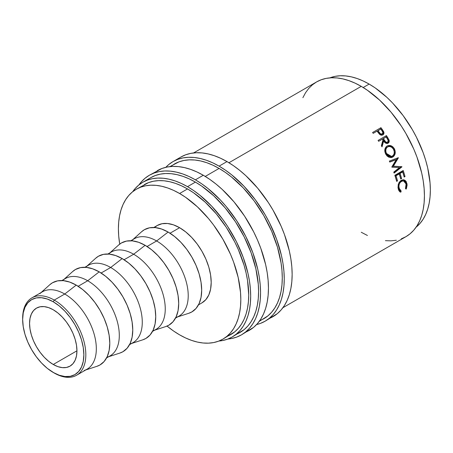 <?xml version="1.0" encoding="UTF-8"?>
<svg xmlns="http://www.w3.org/2000/svg" width="453" height="453" viewBox="0 0 453 453"><rect width="100%" height="100%" fill="white"/><g stroke="black" fill="none" stroke-linecap="round" stroke-linejoin="round"><path stroke-width="0.68" d="M22.656 318.895A44.671 25.793 60 0 1 31.903 297.87A44.671 25.793 60 0 1 54.241 300.084L53.25 301.789A43.278 24.989 60 0 1 83.856 354.795A43.278 24.989 60 0 1 53.25 372.462L54.241 373.034A44.671 25.793 -120 0 0 85.827 354.795A44.671 25.793 -120 0 0 54.241 300.084A44.671 25.793 60 0 1 83.426 339.45A44.671 25.793 60 0 1 76.574 375.248A44.671 25.793 60 0 1 54.241 373.034L47.282 368.34L41.54 363.012L36.251 356.692L31.614 349.62L27.809 342.072L24.977 334.325L23.239 326.692L22.65 319.461L23.239 312.904L24.977 307.281L27.809 302.808L31.614 299.648L36.251 297.932L41.54 297.717L47.282 299.025L53.25 301.789L59.224 305.917L64.966 311.245L70.255 317.564L74.892 324.637L78.697 332.185L81.523 339.926L83.267 347.564L83.856 354.795L83.267 361.352L81.523 366.975L78.697 371.449L74.892 374.608L70.255 376.324L64.966 376.534L59.224 375.231L53.25 372.462A43.278 24.989 60 0 1 22.65 319.461A43.278 24.989 60 0 1 53.25 301.789L54.241 300.084L64.739 294.02L54.241 300.084A44.671 25.793 -120 0 0 22.65 318.317L22.65 319.461M268.946 318.601A92.14 53.199 -120 0 0 273.063 316.613A92.14 53.199 -120 0 0 287.185 242.78A92.14 53.199 -120 0 0 226.993 161.585L219.093 166.143A92.14 53.199 60 0 1 279.291 247.344A92.14 53.199 60 0 1 265.164 321.177A92.14 53.199 60 0 1 256.585 324.552L260.43 323.397L265.169 321.177L269.461 318.182L273.267 314.45L276.557 310.016L279.291 304.92L281.443 299.212L282.995 292.949L283.935 286.188L284.252 278.997L283.935 271.438L282.995 263.595L281.443 255.537L276.557 239.088L269.461 222.729L265.169 214.779L255.294 199.722L244.031 186.268L231.806 174.932L225.481 170.198L219.093 166.143L226.993 161.585L220.605 158.261L214.28 155.696L208.08 153.907L202.061 152.916L196.279 152.74L190.798 153.369L185.662 154.801L180.923 157.021L173.029 161.585A92.14 53.199 60 0 1 219.093 166.143L212.712 162.82L206.387 160.254L200.181 158.465L194.161 157.48L188.386 157.299L182.899 157.927L177.763 159.36L173.023 161.585A92.14 53.199 60 0 0 165.809 167.321L168.731 164.575L173.023 161.585M245.254 332.281A92.14 53.199 -120 0 0 249.371 330.294A92.14 53.199 -120 0 0 263.493 256.46A92.14 53.199 -120 0 0 203.301 175.266L195.402 179.824A92.14 53.199 60 0 1 255.6 261.019A92.14 53.199 60 0 1 241.472 334.852A92.14 53.199 60 0 1 227.921 339.025L231.602 338.51L236.738 337.077L241.472 334.852L245.769 331.862L249.575 328.131L252.865 323.697L255.6 318.601L257.751 312.893L259.303 306.624L260.243 299.863L260.56 292.672L260.243 285.118L259.303 277.276L257.751 269.212L252.865 252.768L245.769 236.409L236.738 220.764L226.115 206.438L220.339 199.949L208.114 188.607L201.789 183.873L195.402 179.824L203.301 175.266L196.913 171.942L190.588 169.371L184.388 167.587L178.369 166.596L172.587 166.415L167.106 167.044L161.97 168.476L149.337 175.26A92.14 53.199 60 0 1 195.402 179.824L189.02 176.5L182.695 173.929L176.489 172.146L170.47 171.155L164.694 170.974L159.207 171.608L154.071 173.04L149.331 175.26L145.039 178.25L141.234 181.981L138.946 184.915A92.14 53.199 60 0 1 149.337 175.26M76.574 375.248L87.078 369.184A44.671 25.793 -120 0 0 93.924 333.385A44.671 25.793 -120 0 0 64.739 294.02A44.671 25.793 60 0 1 94.603 335.86A44.671 25.793 60 0 1 84.196 370.463M85.713 369.971L96.897 366.33A47.469 27.407 -120 0 0 107.961 329.563A47.469 27.407 -120 0 0 76.229 285.107L64.739 294.02L76.229 285.107L69.677 282.072L63.38 280.645L57.582 280.871L52.491 282.757L49.694 284.807M106.585 357.921L110.051 355.922A44.671 25.793 -120 0 0 116.897 320.124A44.671 25.793 -120 0 0 87.712 280.758L78.148 286.279L87.712 280.758A44.671 25.793 60 0 1 117.582 322.593A44.671 25.793 60 0 1 107.168 357.202M108.686 356.709L119.875 353.068A47.469 27.407 -120 0 0 130.934 316.296A47.469 27.407 -120 0 0 99.201 271.845L87.712 280.758L99.201 271.845L92.65 268.81L86.359 267.378L80.555 267.61L75.47 269.495L72.667 271.545M129.558 344.659L133.023 342.655A44.671 25.793 -120 0 0 139.869 306.857A44.671 25.793 -120 0 0 110.685 267.491L101.121 273.017L110.685 267.491A44.671 25.793 60 0 1 140.555 309.331A44.671 25.793 60 0 1 130.141 343.935M131.664 343.442L142.848 339.801A47.469 27.407 -120 0 0 153.907 303.034A47.469 27.407 -120 0 0 122.174 258.578L110.685 267.491L122.174 258.578L115.628 255.543L109.332 254.116L103.527 254.348L98.443 256.228L95.64 258.284M152.531 331.392L155.996 329.393A44.671 25.793 -120 0 0 162.848 293.595A44.671 25.793 -120 0 0 133.663 254.229L124.094 259.75L133.663 254.229A44.671 25.793 60 0 1 163.527 296.064A44.671 25.793 60 0 1 153.12 330.673M154.637 330.18L165.821 326.539A47.469 27.407 -120 0 0 176.88 289.767A47.469 27.407 -120 0 0 145.147 245.316L133.663 254.229L145.147 245.316L138.601 242.281L132.304 240.849L126.5 241.081L121.415 242.967L118.618 245.016M175.504 318.131L178.975 316.132A44.671 25.793 -120 0 0 185.821 280.333A44.671 25.793 -120 0 0 156.636 240.962L147.066 246.489L156.636 240.962A44.671 25.793 60 0 1 186.5 282.802A44.671 25.793 60 0 1 176.092 317.411M177.61 316.913L188.793 313.278A47.469 27.407 -120 0 0 199.858 276.506A47.469 27.407 -120 0 0 168.125 232.049L156.636 240.962L168.125 232.049L161.574 229.014L155.277 227.587L149.473 227.819L144.388 229.699L141.591 231.755M153.805 227.491L157.27 225.486A44.671 25.793 -120 0 1 179.609 227.7L185.77 231.959L191.698 237.457L197.157 243.98L201.947 251.279L205.877 259.076L208.793 267.066L210.594 274.948L211.2 282.412L210.594 289.178L208.793 294.982L205.877 299.603L201.947 302.864A44.671 25.793 -120 0 0 208.793 267.066A44.671 25.793 -120 0 0 179.609 227.7L170.045 233.221L179.609 227.7L173.448 224.841L167.519 223.499L162.061 223.714L157.27 225.486L154.524 227.525M226.653 336.545A86.557 49.972 -120 0 0 230.787 334.574A86.557 49.972 -120 0 0 244.054 265.22A86.557 49.972 -120 0 0 187.508 188.941L179.609 193.505A86.557 49.972 60 0 1 236.155 269.778A86.557 49.972 60 0 1 222.887 339.138A86.557 49.972 60 0 1 179.609 334.846A86.557 49.972 60 0 1 167.044 326.086L173.612 331.047L179.609 334.846L185.611 337.972L191.551 340.384L197.378 342.066L203.029 342.995L208.459 343.159L213.612 342.57L218.437 341.222L222.887 339.138L226.919 336.324L230.498 332.819L233.589 328.657L236.155 323.867L238.176 318.504L239.637 312.621L240.52 306.268L240.815 299.512L240.52 292.417L238.176 277.474L233.589 262.027L230.498 254.292L222.887 239.19L213.612 225.045L208.459 218.505L197.378 206.806L185.611 197.304L179.609 193.505L187.508 188.941L181.506 185.821L175.566 183.408L169.739 181.727L164.082 180.798L158.658 180.634L153.505 181.223L148.68 182.57L136.33 189.218A86.557 49.972 60 0 1 179.609 193.505L173.612 190.379L167.667 187.967L161.846 186.291L156.189 185.362L150.758 185.192L145.606 185.781L140.781 187.129L136.33 189.218A86.557 49.972 60 0 0 119.711 244.105L118.697 235.939L118.403 228.839L118.697 222.083L119.581 215.73L121.042 209.847L123.063 204.484L125.634 199.699L128.72 195.532L132.299 192.027L136.33 189.218M369.144 84.077L363.193 87.514L369.144 84.077L363.147 80.951L357.207 78.539L351.381 76.863L345.724 75.934L340.294 75.764L335.141 76.353L329.863 77.871A86.557 49.972 -120 0 1 369.144 84.077A86.557 49.972 -120 0 1 424.597 156.857A86.557 49.972 -120 0 1 416.08 227.208L420.033 223.391L423.125 219.229L425.69 214.439L427.717 209.076L429.172 203.193L430.056 196.84L430.35 190.084L430.056 182.989L427.717 168.046L425.69 160.351L423.125 152.599L416.46 137.231L412.423 129.762L403.147 115.617L392.57 102.978L386.913 97.378L375.146 87.876L369.144 84.077M53.25 364.484A33.505 19.343 60 0 1 31.365 334.96A33.505 19.343 60 0 1 36.5 308.114A33.505 19.343 60 0 1 53.25 309.773A33.505 19.343 60 0 1 75.141 339.297A33.505 19.343 60 0 1 70.005 366.143A33.505 19.343 60 0 1 53.25 364.484L76.942 350.809L53.25 364.484L57.876 366.63L62.321 367.638L66.415 367.474L70.005 366.143L72.95 363.702L75.141 360.237L76.489 355.882L76.942 350.809L76.489 345.209L75.141 339.297L72.95 333.3L70.005 327.457L66.415 321.981L62.321 317.089L57.876 312.966L53.25 309.773L48.63 307.627L44.184 306.619L40.09 306.783L36.5 308.114L33.55 310.554L31.365 314.02L30.017 318.374L29.558 323.448L30.017 329.048L31.365 334.96L33.55 340.956L36.5 346.8L40.09 352.275L44.184 357.168L48.63 361.29L53.25 364.484M235.956 334.41A89.349 51.585 -120 0 0 240.079 332.434A89.349 51.585 -120 0 0 253.776 260.837A89.349 51.585 -120 0 0 195.402 182.106L187.508 186.664A89.349 51.585 60 0 1 245.877 265.396A89.349 51.585 60 0 1 232.179 336.992A89.349 51.585 60 0 1 218.895 341.052L222.61 340.537L227.587 339.15L232.179 336.992L236.347 334.093L240.039 330.475L243.227 326.177L245.877 321.234L247.967 315.701L249.473 309.625L250.379 303.068L250.685 296.092L250.379 288.765L249.473 281.16L247.967 273.346L243.227 257.395L236.347 241.534L227.587 226.364L222.61 219.224L211.687 206.177L199.83 195.181L193.697 190.588L187.508 186.664L195.402 182.106A89.349 51.585 -120 0 0 150.73 177.678L142.831 182.236A89.349 51.585 60 0 1 187.508 186.664L181.313 183.442L175.181 180.951L169.167 179.218L163.329 178.256L157.723 178.086L152.406 178.692L147.429 180.084L142.831 182.236A89.349 51.585 60 0 0 132.678 191.715M259.716 320.707L263.771 318.759A89.349 51.585 -120 0 0 277.468 247.162A89.349 51.585 -120 0 0 219.093 168.425L205.249 176.421L219.093 168.425A89.349 51.585 -120 0 0 174.422 164.003L170.707 166.54M401.33 238.839L405.922 236.687A89.349 51.585 -120 0 0 419.62 165.09A89.349 51.585 -120 0 0 361.251 86.353L228.941 162.746L361.251 86.353A89.349 51.585 -120 0 0 316.573 81.931L312.411 84.83L308.72 88.448L305.532 92.752L302.881 97.689M382.864 134.864C383.94 134.218 384.223 133.188 383.714 131.783L383.119 132.35L381.732 130.13A87.95 50.781 -120 0 0 380.401 128.307A87.95 50.781 60 0 1 381.732 130.13L382.298 129.524L381.732 130.13L383.119 132.35L383.714 131.783L382.298 129.524A89.349 51.585 -120 0 0 380.945 127.678L372.587 132.502L380.945 127.678A89.349 51.585 60 0 1 382.298 129.524L383.957 132.706L383.498 134.343L382.638 134.977L380.882 135.079L380.112 134.705L377.559 131.795A89.349 51.585 -120 0 0 377.066 131.115L373.21 133.346A89.349 51.585 -120 0 0 372.587 132.502A89.349 51.585 -120 0 1 373.21 133.346L377.066 131.115A89.349 51.585 -120 0 1 377.559 131.795L379.421 134.15C380.582 135.237 381.726 135.475 382.864 134.864L383.283 134.564M387.74 143.363L388.532 141.33L387.055 138.052A87.95 50.781 -120 0 0 385.803 136.093A87.95 50.781 60 0 1 387.055 138.052L387.706 137.576A89.349 51.585 -120 0 0 386.437 135.583L378.079 140.413L386.437 135.583A89.349 51.585 60 0 1 387.706 137.576L389.076 140.175L388.974 142.276L388.085 143.193L386.896 143.51L385.039 142.672L383.663 140.911L382.038 146.863A89.349 51.585 -120 0 0 381.375 145.73L382.972 139.801A89.349 51.585 -120 0 0 382.508 139.071L378.651 141.302A89.349 51.585 -120 0 0 378.079 140.413A89.349 51.585 -120 0 1 378.651 141.302L382.508 139.071A89.349 51.585 -120 0 1 382.972 139.801L381.375 145.73A89.349 51.585 -120 0 1 382.038 146.863L383.663 140.911C384.829 143.063 386.301 143.828 388.085 143.193C389.172 142.491 389.472 141.404 388.991 139.92L387.706 137.576L387.055 138.052L388.317 140.362L388.991 139.92L388.317 140.362C388.787 141.817 388.476 142.899 387.389 143.607M394.127 148.358L395.203 151.211L395.146 153.59L393.6 156.449L390.916 157.621L388.912 157.231L387.072 155.991L385.679 154.043L384.886 151.766L384.874 149.439L386.273 146.642L387.995 145.651L390.027 145.509L392.989 146.982L394.127 148.358M399.404 167.616L391.919 167.197A89.349 51.585 -120 0 0 391.828 166.976L396.245 159.609L389.773 162.066A89.349 51.585 -120 0 0 389.342 161.098L398.329 157.684A89.349 51.585 60 0 1 398.385 157.82L393.368 166.211L401.907 166.693A89.349 51.585 60 0 1 401.958 166.834L394.104 173.091A89.349 51.585 -120 0 0 393.759 172.117L399.404 167.616L393.759 172.117A89.349 51.585 -120 0 1 394.104 173.091L401.958 166.834L401.081 166.851L393.912 172.542L401.081 166.851L401.958 166.834A89.349 51.585 -120 0 0 401.907 166.693L401.03 166.715A87.95 50.781 60 0 1 401.081 166.851A87.95 50.781 -120 0 0 401.03 166.715L392.525 166.308L401.03 166.715L392.525 166.308L393.368 166.211L398.385 157.82L397.564 157.984L392.525 166.308L397.564 157.984L398.385 157.82A89.349 51.585 -120 0 0 398.329 157.684L389.342 161.098A89.349 51.585 -120 0 1 389.773 162.066L396.245 159.609L391.828 166.976A89.349 51.585 -120 0 1 391.919 167.197L399.404 167.616M394.846 175.305L403.204 170.481A89.349 51.585 60 0 1 405.027 176.551L404.172 177.044A89.349 51.585 -120 0 0 402.66 171.942L400.084 173.425A89.349 51.585 60 0 1 401.601 178.533L400.746 179.026A89.349 51.585 -120 0 0 399.229 173.924L396.013 175.775A89.349 51.585 60 0 1 397.53 180.883L396.669 181.376A89.349 51.585 -120 0 0 394.846 175.305A89.349 51.585 -120 0 1 396.669 181.376L397.53 180.883A89.349 51.585 -120 0 0 396.013 175.775L399.229 173.924L398.329 173.873L395.112 175.724L396.013 175.775L395.112 175.724A87.95 50.781 60 0 1 396.607 180.753L397.53 180.883L396.607 180.753A87.95 50.781 -120 0 0 395.112 175.724L398.329 173.873L399.229 173.924A89.349 51.585 -120 0 1 400.746 179.026L401.601 178.533A89.349 51.585 -120 0 0 400.084 173.425L402.66 171.942L401.76 171.891L399.189 173.374L400.084 173.425L399.189 173.374A87.95 50.781 60 0 1 400.679 178.397L401.601 178.533L400.679 178.397A87.95 50.781 -120 0 0 399.189 173.374L401.76 171.891L402.66 171.942A89.349 51.585 -120 0 1 404.172 177.044L405.027 176.551L404.014 176.472L405.027 176.551A89.349 51.585 -120 0 0 403.204 170.481L394.846 175.305M406.443 188.488L406.109 189.139L405.463 188.607L406.25 185.107L405.463 182.338L403.674 180.928L402.19 180.979L400.146 182.463L399.252 184.207L398.883 186.194L399.353 189.144L401.177 191.081L400.82 192.191L399.144 190.94L398.079 188.006L398.204 184.671L399.144 182.412L400.871 180.566L403.079 179.745L404.823 180.192L406.205 181.528L407.145 184.915L406.443 188.488M282.921 307.7L405.922 236.687L410.084 233.788L413.782 230.169L416.97 225.866L419.62 220.922L421.709 215.39L423.215 209.314L424.121 202.757L424.427 195.781L424.121 188.459L423.215 180.849L421.709 173.035L416.97 157.089L413.782 149.105L405.922 133.516L401.33 126.053L391.03 112.163L379.586 100.085L367.44 90.283L361.251 86.353L355.056 83.131L348.923 80.64L342.91 78.907L337.072 77.95L331.466 77.774L326.149 78.386L321.166 79.773L316.573 81.931L193.578 152.944M361.251 232.259L367.44 235.486M385.424 240.668L391.03 240.843L396.347 240.232M132.678 191.721L134.977 188.759L138.669 185.141L142.831 182.236M222.887 339.138L234.818 331.766L238.397 328.261L241.483 324.093L244.054 319.308L246.075 313.946L247.536 308.063L248.414 301.709L248.714 294.954L247.536 280.486L246.075 272.916L244.054 265.215L238.397 249.733L234.818 242.095L226.336 227.4L216.358 213.946L205.271 202.242L193.505 192.746L187.508 188.941A86.557 49.972 -120 0 0 144.23 184.654M188.68 313.312L191.857 311.913L196.03 308.453L199.133 303.544L201.041 297.372L201.687 290.186L201.041 282.253L199.133 273.878L196.03 265.39L191.857 257.106L186.772 249.348L180.968 242.417L174.671 236.579L168.125 232.049A47.469 27.407 -120 0 0 141.681 231.67L132.939 239.535M131.749 240.605A44.671 25.793 60 0 1 156.636 240.962A44.671 25.793 -120 0 0 134.298 238.754L130.832 240.753M165.702 326.579L168.884 325.18L173.057 321.715L176.155 316.806L178.069 310.639L178.714 303.448L178.069 295.515L176.155 287.145L173.057 278.652L168.884 270.367L163.793 262.615L157.995 255.679L151.698 249.841L145.147 245.316A47.469 27.407 -120 0 0 118.709 244.937L109.96 252.802M108.777 253.867A44.671 25.793 60 0 1 133.663 254.229A44.671 25.793 -120 0 0 111.325 252.015L107.859 254.014M142.729 339.841L145.906 338.442L150.079 334.982L153.182 330.073L155.096 323.901L155.736 316.715L155.096 308.782L153.182 300.407L150.079 291.919L145.906 283.635L140.821 275.877L135.017 268.946L128.72 263.102L122.174 258.578A47.469 27.407 -120 0 0 95.73 258.199L86.987 266.064M85.804 267.134A44.671 25.793 60 0 1 110.685 267.491A44.671 25.793 -120 0 0 88.352 265.277L84.887 267.281M119.756 353.108L122.933 351.709L127.106 348.244L130.209 343.334L132.117 337.168L132.763 329.977L132.117 322.043L130.209 313.669L127.106 305.18L122.933 296.896L117.848 289.139L112.044 282.208L105.747 276.37L99.201 271.845A47.469 27.407 -120 0 0 72.757 271.46L64.015 279.331M62.825 280.396A44.671 25.793 60 0 1 87.712 280.758A44.671 25.793 -120 0 0 65.379 278.544L61.908 280.543M96.783 366.369L99.96 364.971L104.133 361.505L107.236 356.596L109.145 350.429L109.79 343.244L109.145 335.311L107.236 326.936L104.133 318.442L99.96 310.163L94.875 302.406L89.071 295.475L82.774 289.631L76.229 285.107A47.469 27.407 -120 0 0 49.785 284.727L41.042 292.593M39.853 293.663A44.671 25.793 60 0 1 64.739 294.02A44.671 25.793 -120 0 0 42.401 291.806L31.903 297.87M406.109 183.975L405.463 188.607L406.109 189.139L406.975 183.539L403.736 179.79L401.267 180.311L398.64 183.386L398.193 188.624C398.583 190.52 399.461 191.71 400.82 192.191L401.177 191.081L399.048 188.12C398.527 185.169 399.331 182.893 401.46 181.302L403.493 180.889L406.109 183.975M403.493 180.889L400.526 181.138L401.46 181.302L400.526 181.138L399.24 182.253M398.011 187.389L398.096 187.876L399.048 188.12L398.096 187.876L400.214 190.781L401.177 191.081L400.214 190.781L399.857 191.879L400.214 190.781L398.867 189.728L397.96 186.953M406.194 184.654L405.259 181.319L403.278 179.745L406.024 183.295L406.975 183.539L406.024 183.295L406.177 184.365M399.212 182.293L400.888 180.951L402.74 180.753M402.462 170.911A87.95 50.781 60 0 1 404.104 176.421A87.95 50.781 -120 0 0 402.462 170.911M395.424 159.762L389.722 161.942L395.424 159.762M386.375 146.432C389.24 145.147 391.669 146.064 393.668 149.184L394.421 148.884C392.394 145.707 389.948 144.762 387.083 146.047C384.608 147.91 384.144 150.577 385.679 154.043L391.72 157.491L392.779 157.044L391.313 157.576M392.779 157.044C395.373 155.158 395.922 152.44 394.421 148.884L393.668 149.184C395.141 152.684 394.574 155.373 391.981 157.253L392.779 157.044M391.081 157.655L393.498 155.872L394.359 153.827L394.144 150.3L392.253 147.31L390.344 146.138L388.278 145.843L386.817 146.206M390.797 156.642L388.363 156.449L386.885 155.385L385.378 152.916L385.107 150.102L385.701 148.459L387.253 147.157M387.604 146.97L386.426 148.091L385.837 149.75L385.865 151.647L386.517 153.51L387.655 155.113L389.144 156.2L390.786 156.545L392.338 156.087L393.549 154.949L394.206 153.256L394.206 151.319L393.346 148.992L391.675 147.265L390.022 146.562L388.351 146.647L386.89 147.338C384.897 148.861 384.518 151.019 385.763 153.81L386.517 153.51C385.248 150.679 385.616 148.499 387.604 146.97L386.89 147.338L387.604 146.97C389.954 145.962 391.947 146.783 393.589 149.428C394.818 152.31 394.399 154.53 392.338 156.087L391.545 156.427L386.517 153.51L385.763 153.81L390.746 156.659L391.551 156.427M383.006 141.376L383.663 140.911L383.006 141.376L381.653 146.2L383.006 141.376M383.844 140.883L382.723 139.071L383.844 140.883C384.597 142.435 385.605 143.046 386.862 142.706L385.129 142.497L383.844 140.883L384.506 140.413L383.844 140.883M386.46 142.859L386.013 142.871M386.862 142.706L387.547 142.282C386.262 142.599 385.248 141.976 384.506 140.413L383.368 138.578L382.723 139.071L386.154 136.97L383.368 138.578L385.803 142.061L387.547 142.282L386.862 142.706M387.332 138.845A89.349 51.585 -120 0 0 386.154 136.97A89.349 51.585 -120 0 1 387.332 138.845C388.38 140.203 388.453 141.353 387.547 142.282L388.187 140.696L387.332 138.845M382.887 134.881L383.278 134.145L383.119 132.35L382.949 134.813M381.834 134.428L380.814 134.728L379.897 134.399L377.366 131.24L378.527 132.888C379.348 134.343 380.395 134.898 381.669 134.547L382.27 133.992C380.99 134.348 379.937 133.788 379.104 132.293L378.527 132.888L379.104 132.293L377.927 130.623L377.366 131.24L380.713 129.014L377.927 130.623L380.492 133.833L382.27 133.992L381.669 134.547L382.502 133.822M381.964 130.753A89.349 51.585 -120 0 0 380.713 129.014A89.349 51.585 -120 0 1 381.964 130.753C383.068 132.027 383.17 133.108 382.27 133.992L382.887 132.497L381.964 130.753M241.472 334.852L253.663 327.304L257.474 323.572L260.764 319.139L263.493 314.042L265.651 308.334L267.202 302.066L268.142 295.305L268.453 288.114L268.142 280.56L267.202 272.712L265.651 264.654L260.764 248.21L257.474 239.977L253.663 231.845L244.637 216.206L234.014 201.879L222.213 189.422L216.013 184.048L209.688 179.314L203.301 175.266A92.14 53.199 -120 0 0 157.231 170.702M232.179 336.992L244.241 329.535L247.938 325.917L251.121 321.613L253.776 316.675L255.86 311.137L257.366 305.067L258.278 298.51L258.584 291.534L258.278 284.207L255.86 268.788L251.121 252.836L244.241 236.97L235.486 221.806L225.186 207.916L213.742 195.832L201.596 186.03L195.402 182.106L189.212 178.878L183.08 176.393L177.066 174.66L171.228 173.697L165.622 173.522L160.305 174.133L155.322 175.526L150.73 177.678M265.164 321.177L277.355 313.623L281.166 309.892L284.456 305.458L287.185 300.362L289.342 294.654L290.894 288.391L291.834 281.63L292.145 274.433L291.834 266.879L290.894 259.037L289.342 250.979L284.456 234.529L281.166 226.296L273.063 210.22L268.329 202.525L257.706 188.205L245.905 175.747L239.705 170.373L233.38 165.634L226.993 161.585A92.14 53.199 -120 0 0 180.923 157.021M259.229 321.375L267.933 315.854L271.63 312.236L274.812 307.938L277.468 302.995L279.552 297.462L281.058 291.387L281.97 284.829L282.276 277.853L281.97 270.526L281.058 262.921L277.468 247.162L271.63 231.177L263.771 215.583L254.195 200.985L243.272 187.938L231.421 176.942L225.288 172.35L219.093 168.425L212.904 165.203L206.772 162.712L200.758 160.979L194.92 160.022L189.314 159.847L183.997 160.458L179.014 161.846L169.881 166.619M201.947 302.864L198.482 304.869"/></g></svg>
